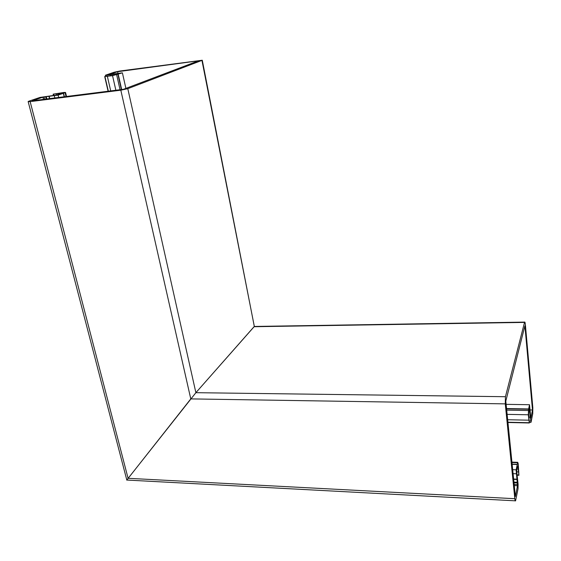 <?xml version="1.0" encoding="UTF-8"?>
<svg xmlns="http://www.w3.org/2000/svg" width="561" height="561" viewBox="0 0 561 561"><rect width="100%" height="100%" fill="white"/><g stroke="black" fill="none" stroke-linecap="round" stroke-linejoin="round"><path stroke-width="0.84" d="M46.191 99.045L45.609 96.744L42.909 97.186L32.321 100.798L123.553 89.276L198.608 60.798L117.6 71.717L109.444 74.501L122.403 72.846L112.537 75.679L104.697 76.534L113.673 75.216L119.353 73.624L105.37 75.237L114.128 72.229L119.844 71.023L202.276 60.237L201.946 60.392L254.336 326.46L195.887 392.686L254.042 326.719L524.535 322.4L505.447 396.711L195.887 392.686L126.73 480.111M64.178 96.773L63.323 93.315L65.546 92.481L63.968 92.453L53.12 94.164L61.976 93.119L56.654 95.019L39.957 97.425L28.962 101.162L28.134 101.52L30.154 101.625L120.825 90.195L127.789 88.673L201.946 60.392M45.609 96.744L58.12 95.118L58.702 97.467M122.403 72.846L125.895 88.386M515.264 500.826L126.814 480.048L190.782 398.899L120.825 90.195M49.179 96.331L49.754 98.596M56.345 93.869L56.633 95.019M59.073 93.491L59.298 94.395M63.323 93.315L58.12 95.118M117.971 73.351L117.6 71.717M121.667 89.515L118.224 74.29M107.354 76.324L110.713 90.896M110.405 74.753L110.601 75.623M530.103 409.937L532.487 409.979L524.907 325.857L505.805 401.115L515.384 496.513L517.515 485.742L516.127 469.83L517.74 462.327L518.259 463.989L518.918 475.293L517.873 466.009L516.87 468.386L516.688 471.401L518.105 484.213L518.02 488.862L515.58 500.84C515.279 501.211 515.026 500.503 514.823 498.708L505.265 403.871L505.447 396.711M506.548 408.555L528.637 408.948L528.287 414.782L529.318 422.98L528.623 413.639L529.318 407.686L530.215 417.181L528.946 417.153M532.487 409.979L530.846 418.233L529.507 404.719L506.127 404.341M516.127 469.83L512.691 469.683M530.215 417.181L531.085 422.103L532.754 413.59L532.831 407.7L525.362 324.609C525.159 322.617 524.921 321.783 524.64 322.105L524.535 322.4M528.855 420.189L507.67 419.726M528.637 408.948L529.507 404.719M517.375 482.93L514.002 482.776M516.947 479.178L513.631 479.031M512.151 464.347L517.214 464.543M518.413 471.906L516.737 471.836M518.175 469.052L516.751 468.996M54.312 95.749L54.866 97.951M30.154 101.625L128.083 478.302L514.823 498.708M127.789 88.673L195.887 392.686M42.909 97.186L43.477 99.388M44.038 96.948L44.621 99.248M45.862 96.688L46.451 99.016M46.226 96.625L46.822 98.967M48.905 96.289L49.501 98.631M49.116 96.282L49.705 98.603M63.533 93.224L64.403 96.744M65.083 92.691L66.03 96.541M53.449 94.192L53.744 95.349M106.716 75.251L106.913 76.1M117.936 74.375L121.372 89.55M116.667 74.816L120.047 89.718M112.537 75.679L115.868 90.244M104.942 76.555L108.329 91.198M529.542 408.527L529.135 408.52M516.316 473.793L513.091 473.652M530.566 421.023L529.318 420.995M528.595 409.235L506.576 408.843M528.336 410.526L506.709 410.126M528.287 414.782L507.13 414.362M529.205 422.721L507.922 422.23M517.515 485.742L514.29 485.588M505.265 403.871L190.782 398.899M517.537 484.578L514.171 484.416M517.382 482.67L513.981 482.509M517.368 482.292L513.939 482.13M517.088 479.48L513.659 479.325M517.039 479.255L513.638 479.101M517.277 464.333L512.13 464.129M517.6 462.762L511.976 462.545M518.778 474.943L517.088 474.872M28.19 101.723L126.8 479.985M65.546 92.481L66.528 96.478M53.134 94.206L53.428 95.384M105.391 75.328L105.615 76.296M202.276 60.237L254.308 326.432M104.704 76.562L108.098 91.226M530.839 422.44L529.388 422.405M524.64 322.105L254.28 326.46M529.268 422.973L507.95 422.482M517.74 462.327L511.927 462.103M518.855 475.286L517.13 475.209"/></g></svg>
